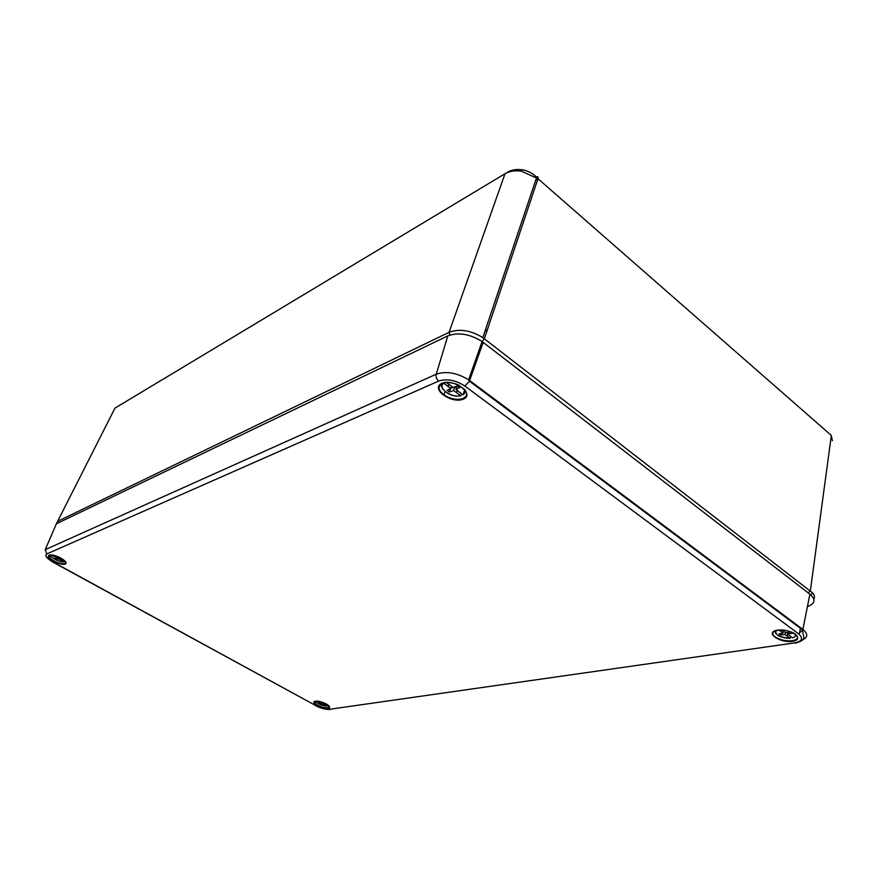 <?xml version="1.0" encoding="UTF-8"?>
<svg xmlns="http://www.w3.org/2000/svg" width="879" height="879" viewBox="0 0 879 879"><rect width="100%" height="100%" fill="white"/><g stroke="black" fill="none" stroke-linecap="round" stroke-linejoin="round"><path stroke-width="1.32" d="M734.119 578.074L733.525 578.36M807.427 606.554C815.185 603.73 816.009 599.61 809.9 594.171L482.088 341.535C469.825 333.932 458.398 332.042 447.807 335.877L56.377 523.796L55.113 526.73M117.171 406.812L114.962 408.131L113.38 411.273M808.306 592.94L810.372 590.732L831.347 435.435L537.97 178.701L521.346 171.163C514.929 170.295 509.479 171.152 505.018 173.712L114.962 408.131L57.618 521.335L449.07 332.317C459.42 328.471 470.683 330.24 482.824 337.613L812.8 593.05C814.569 595.281 814.921 597.357 813.844 599.28M477.956 353.281L477.605 354.292M831.303 435.819L832.435 440.687M537.333 180.591L536.311 178.415M485.021 331.086L486.197 330.526L485.615 329.306M56.289 523.994L57.618 521.335L58.135 522.95M316 701.167C317.363 703.749 320.934 705.387 326.702 706.079L327.263 705.65M324.977 703.343L323.659 703.629L327.768 705.925L328.449 705.408M319.934 701.629L323.164 702.596M326.702 706.079L322.461 703.804L320.385 704.002L319.044 703.266L320.802 702.892L317.923 701.266M323.911 702.892L323.659 703.629M324.208 704.716L324.428 704.068M322.868 702.629L322.461 703.804M321.044 702.211L320.802 702.892M320.769 702.903L320.385 704.002M460.684 395.616L453.553 390.54L449.4 392.012L447.136 390.353L450.773 388.496L443.862 383.233C436.643 387.529 451.542 398.407 460.684 395.616L461.98 394.078M463.672 394.363L462.848 394.715C465.035 393.166 465.299 391.089 463.629 388.485M446.268 382.486L453.212 387.441L457.41 385.947L459.684 387.628L455.992 389.496L462.848 394.715M457.146 386.046L455.992 389.496M456.509 392.55L457.201 390.463M456.509 387.936L454.904 386.837M454.762 386.892L453.553 390.54M448.762 384.332L448.081 386.342M451.509 386.288L450.773 388.496M453.114 387.375L450.883 388.166M450.531 388.617L449.4 392.012M775.926 630.562C774.893 634.902 779.607 637.429 790.078 638.165L790.836 636.627M781.936 630.056L785.738 632.715L790.254 632.199L791.847 633.374L787.694 634.155L792.451 637.813C795.165 637.055 796.088 635.803 795.231 634.056M790.078 638.165L785.002 634.561L780.53 635.067L778.937 633.902L783.046 633.122L779.091 630.067M787.98 632.462L787.694 634.155M787.144 636L787.716 632.484M785.365 632.462L785.002 634.561M781.486 630.034L781.211 631.627M783.387 631.133L783.046 633.122M780.794 633.55L780.53 635.067M60.497 557.846L59.42 558.451L64.892 560.923M53.553 555.286L57.344 557.308L58.563 556.923M51.015 554.979C49.246 557 59.992 562.67 63.76 561.714L58.464 558.857L56.728 559.418L55.036 558.484L56.388 557.726L51.509 554.99M59.86 557.528L59.42 558.451M60.629 560L60.937 559.33M59.234 557.22L58.464 558.857M54.63 555.88L54.322 556.539M56.728 556.989L56.388 557.726M57.783 557.165L56.728 559.418M65.189 561.252L64.606 561.362M63.76 561.714L64.365 561.549M65.178 564.032C60.541 566.043 44.411 557.231 49.103 555.22C53.74 553.122 70.078 562.12 65.178 564.032M49.279 555.231L49.587 557.813C54.762 562.131 59.904 564.065 65.024 563.615L65.705 561.967M328.109 708.221C322.307 709.111 309.441 702.09 315.308 701.211C321.143 700.277 334.13 707.43 328.109 708.221M314.528 701.475L314.902 703.387C318.769 706.342 323.131 707.837 327.966 707.848L329.328 706.331M463.299 399.165C451.509 404.208 429.952 388.529 441.818 383.365C453.762 378.036 475.616 394.297 463.299 399.165M444.027 382.673C437.412 385.255 437.379 389.331 443.928 394.902C450.663 399.121 457.047 400.308 463.057 398.484C467.079 396.528 467.617 393.539 464.672 389.54M797.561 626.167L793.605 623.2M794.209 623.661L797.758 626.309M792.517 641.318C779.508 643.274 764.28 632.199 777.41 630.199C790.628 628.122 805.922 639.494 792.517 641.318M774.597 630.957C771.916 632.572 772.125 634.572 775.212 636.967C780.2 640.044 785.903 641.307 792.32 640.747C797.242 639.813 798.615 637.901 796.418 635.012M46.785 553.946C44.565 555.561 46.444 558.132 52.421 561.659L315.803 705.606C321.11 708.265 325.823 709.474 329.933 709.232L794.671 642.89C802.263 641.318 803.538 638.275 798.506 633.77L464.903 386.068C455.652 380.113 446.917 378.442 438.687 381.068L46.785 553.946L45.236 549.65L436.248 374.19L447.807 335.877M438.687 381.068C436.511 379.168 435.698 376.882 436.248 374.19C446.18 370.883 456.981 372.751 468.628 379.805L469.65 380.53L483.153 342.327M45.236 549.65L56.377 523.796M63.585 559.78L55.871 555.902L52.432 555.088C52.268 555.001 47.521 554.209 49.587 557.813L49.543 557.78M314.968 703.233L314.199 702.815M799.385 633.539L800.527 627.683M800.615 640.549C807.922 638.132 808.669 634.418 802.868 629.43L802.714 630.001L469.386 381.167L469.65 380.53L802.868 629.43L809.9 594.171M474.012 368.169L472.99 367.4M482.088 341.535L468.628 379.805L469.386 381.167L464.903 386.068M797.495 642.263L795.33 643.252C808.526 638.901 802.351 637.693 802.714 630.001L798.506 633.77M52.421 561.659L46.477 557.044M332.394 708.881L794.671 642.89M315.803 705.606L52.147 561.714M315.418 705.584C321.132 708.43 326.164 709.716 330.504 709.441L329.933 709.232M471.737 374.619L470.726 373.861M473.341 370.092L472.32 369.323M472.792 371.641L471.77 370.872M482.824 337.613L536.597 177.569C531.982 171.284 521.247 169.361 522.192 169.779L521.346 171.163M482.055 341.513L484.351 338.723L537.97 178.701C538.42 176.866 537.794 176.294 536.113 177.009M633.605 503.008L632.869 503.206M449.949 335.02L449.07 332.317L505.018 173.712M316.033 701.618L314.902 703.387C315.023 703.046 311.331 702.123 316.945 701.178C326.45 702.925 327.537 704.991 327.889 704.969M443.499 389.847C441.379 387.386 440.983 385.2 442.313 383.288M465.672 390.979L463.607 394.539M775.992 633.792L774.685 631.001M796.33 634.935L794.144 637.176M459.475 385.562C457.135 383.925 446.961 380.849 441.28 383.76C437.577 388.177 438.456 391.891 443.928 394.902L445.159 391.54M793.418 623.068L795.891 624.914M794.759 633.616C793.144 633.21 794.253 632.506 785.617 630.485C777.421 628.99 770.586 632.111 772.63 634.715L775.212 636.967M50.784 555.517L49.587 557.813M748.227 588.622L748.084 589.227M472.715 371.85L471.693 371.092M812.8 593.05L810.735 594.852M522.192 169.779C516.489 169.021 511.622 169.823 507.579 172.185M327.867 705.958L328.57 705.518M316.934 702.728L326.779 706.112M463.068 394.814L464.738 389.617M447.532 393.199C452.147 395.825 456.597 396.671 460.882 395.726M777.739 635.242C778.959 636.594 786.507 638.78 790.177 638.22M52.399 557.616C56.377 560.505 60.211 561.89 63.903 561.769"/></g></svg>
